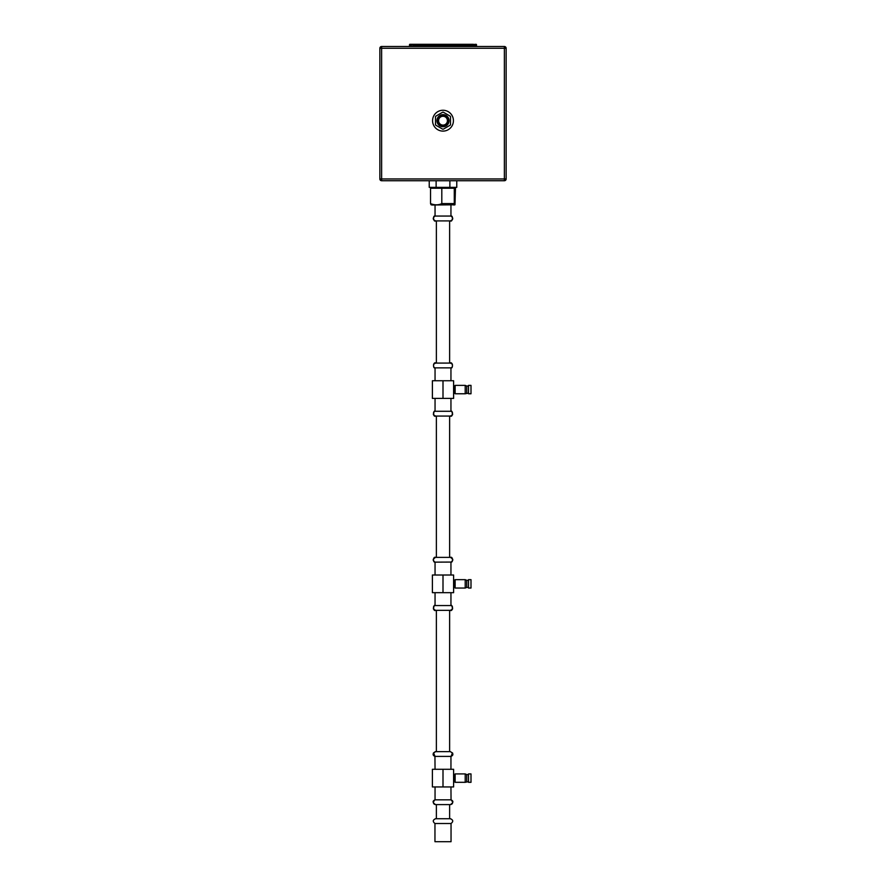 <?xml version="1.0" encoding="UTF-8"?>
<svg xmlns="http://www.w3.org/2000/svg" width="886" height="886" viewBox="0 0 886 886"><rect width="100%" height="100%" fill="white"/><g stroke="black" fill="none" stroke-linecap="round" stroke-linejoin="round"><path stroke-width="1.33" d="M465.205 588.038L465.205 579.654L455.138 579.654L455.138 588.038L465.205 588.038L466.756 587.385L466.756 580.319L465.205 579.654M468.517 588.038L468.517 579.654L470.998 579.654L470.998 588.038L468.517 588.038M455.138 579.654L454.485 580.319L454.485 587.385L455.138 588.038M443 592.679L453.599 592.679L453.599 575.014L432.401 575.014L432.401 592.679L443 592.679L443 575.014M435.048 592.679L435.048 605.548L450.952 605.548L450.952 592.679M435.048 575.014L435.048 562.145L451.195 562.067M436.377 751.627L436.377 610.343L450.376 610.343L435.624 610.343C432.623 611.65 433.642 603.887 435.048 605.548C432.39 605.36 433.597 611.827 435.624 610.343L433.564 609.191M450.952 205.02L450.952 216.051L435.048 216.051C432.479 218.022 432.678 219.639 435.668 220.913L443 220.913L436.377 220.913L436.377 363.083M450.952 398.401L450.952 411.281L435.048 411.281C433.642 409.62 432.623 417.384 435.624 416.066L450.376 416.066L435.624 416.066L436.377 416.066L436.377 557.36M449.623 818.742L449.623 804.61L435.624 804.61L436.377 804.61L436.377 818.742L435.646 818.742L443 818.742L436.377 818.742M443 363.083L435.624 363.083L433.642 364.113C433.409 367.014 433.874 368.277 435.048 367.867C432.346 367.945 433.786 361.433 435.624 363.083C434.406 361.444 431.925 366.992 435.048 367.867L450.952 367.867C452.126 368.277 452.591 367.014 452.358 364.113L450.376 363.083L443 363.083M443 398.401L432.401 398.401L432.401 380.747L443 380.747L443 398.401L453.599 398.401L453.599 380.747L443 380.747M443 220.913L450.332 220.913C453.322 219.639 453.521 218.022 450.952 216.051C453.521 218.022 453.322 219.639 450.332 220.913C452.558 222.408 453.377 215.209 450.952 216.051M430.53 203.592L431.028 204.777L432.18 205.02L454.972 204.777L455.47 188.242L430.53 188.242L430.53 203.592C434.583 205.231 438.337 205.231 441.804 203.592L454.274 203.592L454.972 204.777L453.82 205.02L454.972 204.777M441.804 188.242L441.804 203.592M454.274 188.242L454.274 203.592M434.173 187.356L434.173 188.242M451.827 187.356L451.827 188.242M456.766 180.733L456.766 187.356L429.234 187.356L429.234 180.733M504.378 180.733L381.622 180.733A1.761 1.761 0 0 1 379.861 178.961A1.761 1.761 0 0 0 381.622 180.733L381.622 46.504A1.761 1.761 0 0 0 379.861 48.276A1.761 1.761 0 0 1 381.622 46.504L504.378 46.504A1.761 1.761 0 0 1 506.139 48.276A1.761 1.761 0 0 0 504.378 46.504L504.378 48.276L506.139 48.276L506.139 178.961A1.761 1.761 0 0 1 504.378 180.733A1.761 1.761 0 0 0 506.139 178.961L504.378 178.961L504.378 180.733M436.122 180.733L436.122 187.356M449.878 180.733L449.878 187.356M379.861 178.961L379.861 48.276L504.378 48.276L504.378 178.961L379.861 178.961M472.747 45.795L409.886 45.795L410.163 46.504M412.134 46.504L473.866 46.504M475.837 46.504L476.114 45.795M476.114 44.3L472.504 44.555L476.469 44.555L476.524 45.795L409.476 45.795L409.531 44.555L413.496 44.3L409.797 44.3L409.476 45.795M412.699 44.3L473.334 44.3M438.581 120.684A4.419 4.419 0 0 0 443 125.103A4.419 4.419 0 0 0 447.419 120.684A4.419 4.419 0 0 0 443 116.265A4.419 4.419 0 0 0 438.581 120.684M438.016 120.684A4.984 4.984 0 0 0 443 125.679A4.984 4.984 0 0 0 447.984 120.684A4.984 4.984 0 0 0 443 115.701A4.984 4.984 0 0 0 438.016 120.684M437.13 120.684A5.87 5.87 0 0 0 443 126.554A5.87 5.87 0 0 0 448.87 120.684A5.87 5.87 0 0 0 443 114.815A5.87 5.87 0 0 0 437.13 120.684M435.491 124.716L435.491 116.653A8.517 8.517 0 0 1 435.757 116.199L442.745 112.168A8.517 8.517 0 0 1 443.255 112.168L450.243 116.199A8.517 8.517 0 0 1 450.509 116.653L450.509 124.716A8.517 8.517 0 0 1 450.243 125.17L443.255 129.201A8.517 8.517 0 0 1 442.745 129.201L435.757 125.17A8.517 8.517 0 0 1 435.491 124.716M432.578 120.684A10.422 10.422 0 0 0 443 131.106A10.422 10.422 0 0 0 453.422 120.684A10.422 10.422 0 0 0 443 110.263A10.422 10.422 0 0 0 432.578 120.684M449.623 557.36L449.623 416.066L450.376 416.066C453.377 417.384 452.358 409.62 450.952 411.281C453.61 411.082 452.403 417.55 450.376 416.066L452.436 414.914M449.623 751.627L449.623 610.343L450.376 610.343C453.377 611.65 452.358 603.887 450.952 605.548C453.61 605.36 452.403 611.827 450.376 610.343L452.436 609.191M450.686 557.372L435.314 557.372M452.613 753.1L450.376 751.627L435.281 751.649L433.387 753.1M450.952 769.292L450.952 756.411L435.048 756.411L433.509 752.878M435.048 786.945L435.048 799.825L450.952 799.825C453.687 801.044 453.488 802.638 450.376 804.61L435.624 804.61C432.512 802.638 432.313 801.044 435.048 799.825L434.96 799.848M443 786.945L432.401 786.945L432.401 769.292L443 769.292L443 786.945L453.599 786.945L453.599 769.292L443 769.292M453.599 781.651L454.485 781.651L454.485 774.585L453.599 774.585M454.485 774.585L455.138 773.921L455.138 782.316L454.485 781.651M468.517 781.651L465.205 782.316L465.205 773.921L455.138 773.921M468.517 774.585L466.756 774.585L466.756 781.651M468.517 782.316L468.517 773.921L470.998 773.921L470.998 782.316L468.517 782.316M443 818.742L450.354 818.742C453.255 819.938 453.488 821.532 451.04 823.504C453.488 821.532 453.255 819.938 450.354 818.742L450.808 818.786M435.192 818.786L435.646 818.742C432.745 819.938 432.512 821.532 434.96 823.504C432.512 821.532 432.745 819.938 435.646 818.742C432.745 819.938 432.512 821.532 434.96 823.504L451.04 823.504C453.488 821.532 453.255 819.938 450.354 818.742M451.04 823.504L451.04 841.7L434.96 841.7L434.96 823.504M453.599 393.107L454.485 393.107L454.485 386.041L453.599 386.041M454.485 386.041L455.138 385.377L455.138 393.772L454.485 393.107M468.517 393.107L465.205 393.772L465.205 385.377L455.138 385.377M468.517 386.041L466.756 386.041L466.756 393.107M468.517 393.772L468.517 385.377L470.998 385.377L470.998 393.772L468.517 393.772M472.592 46.504L472.592 45.795L472.559 46.504M413.441 45.795L413.496 44.555L472.504 44.555L472.559 45.795M409.908 46.504L409.886 45.795L409.908 46.504M476.081 44.3L476.524 45.795L476.147 44.3M413.496 44.3L472.504 44.3M504.378 46.504A1.761 1.761 0 0 1 506.139 48.276M443 126.731A6.047 6.047 0 0 1 436.953 120.684A6.047 6.047 0 0 1 443 114.637A6.047 6.047 0 0 1 449.047 120.684A6.047 6.047 0 0 1 443 126.731M468.517 587.385L466.756 587.385M468.517 580.319L466.756 580.319M454.485 587.385L453.599 587.385M450.952 575.014L450.952 562.145C453.278 560.528 453.089 558.933 450.376 557.36C453.145 556.308 453.089 562.82 450.952 562.145M450.952 380.747L450.952 367.867C453.654 367.945 452.214 361.433 450.376 363.083C451.594 361.444 454.075 366.992 450.952 367.867M433.564 414.914L435.624 416.066C433.597 417.55 432.39 411.082 435.048 411.281L435.048 398.401M435.048 380.747L435.048 367.867M449.623 220.913L449.623 363.083M435.048 216.051C432.479 218.022 432.678 219.639 435.668 220.913C433.442 222.408 432.623 215.209 435.048 216.051L435.048 205.02M434.716 411.381L433.631 412.256L433.387 414.582M451.284 411.381L452.369 412.256L452.613 414.582M435.048 562.145C432.911 562.82 432.855 556.308 435.624 557.36C432.911 558.933 432.722 560.528 435.048 562.145L434.805 562.067M433.298 560.473L433.232 559.365M451.284 562.034L452.259 561.314M452.702 560.473L452.768 559.365M434.716 605.659L433.631 606.522L433.387 608.848M451.284 605.659L452.369 606.522L452.613 608.848M451.063 756.389L452.491 752.878M435.048 769.292L434.937 756.389M434.727 756.312L433.763 755.603M433.309 754.772L433.232 753.632M451.273 756.312L452.237 755.603M452.691 754.772L452.768 753.632M450.376 751.627L450.376 751.627C453.488 753.598 453.687 755.193 450.952 756.411M434.749 799.925L433.199 802.284M433.564 803.469L434.361 804.255M435.104 804.554L435.624 804.61C432.501 802.616 432.313 801.022 435.048 799.825M450.952 786.945L451.04 799.848M451.251 799.925L452.801 802.284M452.436 803.469L451.638 804.255M450.896 804.554L450.376 804.61C453.499 802.616 453.687 801.022 450.952 799.825M435.048 756.411C432.313 755.193 432.512 753.598 435.624 751.627M465.205 782.316L455.138 782.316M466.756 774.585L465.205 773.921M465.205 393.772L455.138 393.772M466.756 386.041L465.205 385.377M454.485 580.319L453.599 580.319"/></g></svg>

